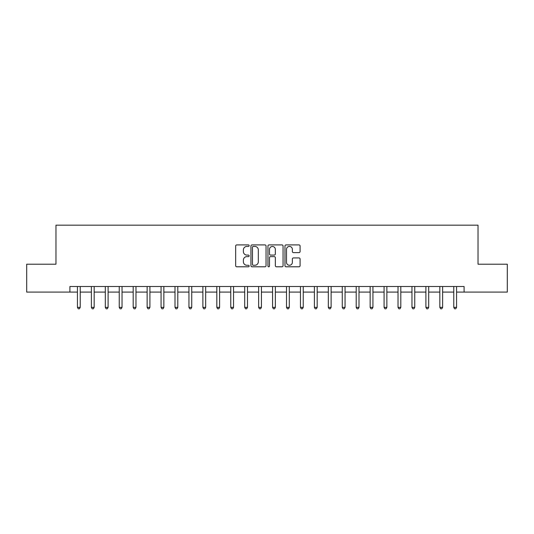 <?xml version="1.0" encoding="UTF-8"?>
<svg xmlns="http://www.w3.org/2000/svg" width="534" height="534" viewBox="0 0 534 534"><rect width="100%" height="100%" fill="white"/><g stroke="black" fill="none" stroke-linecap="round" stroke-linejoin="round"><path stroke-width="0.8" d="M249.158 245.673A0.768 0.768 0 0 0 248.39 244.906L236.762 244.906A1.095 1.095 0 0 0 235.668 246L235.668 265.698A1.095 1.095 0 0 0 236.762 266.793L248.39 266.793A0.768 0.768 0 0 0 249.158 266.025A0.768 0.768 0 0 0 248.39 265.264L246.888 265.264A3.504 3.504 0 0 1 243.384 261.76L243.384 260.118A3.504 3.504 0 0 1 246.888 256.614L248.39 256.614A0.768 0.768 0 0 0 249.158 255.846A0.768 0.768 0 0 0 248.39 255.085L246.888 255.085A3.504 3.504 0 0 1 243.384 251.581L243.384 249.939A3.504 3.504 0 0 1 246.888 246.434L248.39 246.434A0.768 0.768 0 0 0 249.158 245.673M298.987 252.622A1.095 1.095 0 0 0 300.081 251.527L300.081 246A1.095 1.095 0 0 0 298.987 244.906L286.07 244.906A1.095 1.095 0 0 0 284.976 246L284.976 265.698A1.095 1.095 0 0 0 286.07 266.793L298.987 266.793A1.095 1.095 0 0 0 300.081 265.698L300.081 259.023A1.095 1.095 0 0 0 298.987 257.929L293.46 257.929A1.095 1.095 0 0 0 292.365 259.023L292.365 262.334A2.93 2.93 0 0 1 289.435 265.264A2.93 2.93 0 0 1 286.511 262.334L286.511 249.365A2.93 2.93 0 0 1 289.435 246.434A2.93 2.93 0 0 1 292.365 249.365L292.365 251.527A1.095 1.095 0 0 0 293.46 252.622L298.987 252.622M69.907 292.091L26.7 292.091L26.7 264.21L55.97 264.21L55.97 225.181L478.03 225.181L478.03 264.21L507.3 264.21L507.3 292.091L464.093 292.091L464.093 286.511L69.907 286.511L69.907 292.091L77.437 292.091M266.045 246A1.095 1.095 0 0 0 264.951 244.906L252.035 244.906A1.095 1.095 0 0 0 250.94 246L250.94 265.698A1.095 1.095 0 0 0 252.035 266.793L264.951 266.793A1.095 1.095 0 0 0 266.045 265.698L266.045 246M269.049 244.906L281.965 244.906A1.095 1.095 0 0 1 283.06 246L283.06 265.698A1.095 1.095 0 0 1 281.965 266.793L276.438 266.793A1.095 1.095 0 0 1 275.344 265.698L275.344 257.708A1.095 1.095 0 0 0 274.249 256.614L270.584 256.614A1.095 1.095 0 0 0 269.49 257.708L269.49 266.025A0.768 0.768 0 0 1 268.722 266.793A0.768 0.768 0 0 1 267.955 266.025L267.955 246A1.095 1.095 0 0 1 269.049 244.906M80.227 292.091L91.374 292.091M94.164 292.091L105.311 292.091M108.102 292.091L119.249 292.091M122.039 292.091L133.193 292.091M135.976 292.091L147.13 292.091M149.914 292.091L161.068 292.091M163.858 292.091L175.005 292.091M177.795 292.091L188.943 292.091M191.733 292.091L202.88 292.091M205.67 292.091L216.824 292.091M219.607 292.091L230.761 292.091M233.545 292.091L244.699 292.091M247.489 292.091L258.636 292.091M261.426 292.091L272.574 292.091M275.364 292.091L286.511 292.091M289.301 292.091L300.455 292.091M303.239 292.091L314.392 292.091M317.176 292.091L328.33 292.091M331.12 292.091L342.267 292.091M345.057 292.091L356.205 292.091M358.995 292.091L370.142 292.091M372.932 292.091L384.086 292.091M386.87 292.091L398.024 292.091M400.807 292.091L411.961 292.091M414.751 292.091L425.898 292.091M428.689 292.091L439.836 292.091M442.626 292.091L453.773 292.091M456.563 292.091L464.093 292.091M253.236 246.434A0.768 0.768 0 0 0 252.469 247.202L252.469 264.497A0.768 0.768 0 0 0 253.236 265.264L254.825 265.264A3.504 3.504 0 0 0 258.329 261.76L258.329 249.939A3.504 3.504 0 0 0 254.825 246.434L253.236 246.434M275.344 249.418A2.93 2.93 0 0 0 272.42 246.488A2.93 2.93 0 0 0 269.49 249.418L269.49 253.99A1.095 1.095 0 0 0 270.584 255.085L274.249 255.085A1.095 1.095 0 0 0 275.344 253.99L275.344 249.418M80.36 286.511L80.307 286.658A1.115 1.115 0 0 0 80.227 287.072L80.227 307.364L77.437 307.364L77.437 287.072A1.115 1.115 0 0 0 77.357 286.658L77.296 286.511M80.227 307.364L79.386 308.819L78.271 308.819L77.437 307.364M94.298 286.511L94.244 286.658A1.115 1.115 0 0 0 94.164 287.072L94.164 307.364L91.374 307.364L91.374 287.072A1.115 1.115 0 0 0 91.294 286.658L91.241 286.511M94.164 307.364L93.323 308.819L92.208 308.819L91.374 307.364M108.235 286.511L108.182 286.658A1.115 1.115 0 0 0 108.102 287.072L108.102 307.364L105.311 307.364L105.311 287.072A1.115 1.115 0 0 0 105.231 286.658L105.178 286.511M108.102 307.364L107.267 308.819L106.153 308.819L105.311 307.364M122.179 286.511L122.119 286.658A1.115 1.115 0 0 0 122.039 287.072L122.039 307.364L119.249 307.364L119.249 287.072A1.115 1.115 0 0 0 119.169 286.658L119.115 286.511M122.039 307.364L121.205 308.819L120.09 308.819L119.249 307.364M136.117 286.511L136.057 286.658A1.115 1.115 0 0 0 135.976 287.072L135.976 307.364L133.193 307.364L133.193 287.072A1.115 1.115 0 0 0 133.113 286.658L133.053 286.511M135.976 307.364L135.142 308.819L134.027 308.819L133.193 307.364M150.054 286.511L149.994 286.658A1.115 1.115 0 0 0 149.914 287.072L149.914 307.364L147.13 307.364L147.13 287.072A1.115 1.115 0 0 0 147.05 286.658L146.99 286.511M149.914 307.364L149.079 308.819L147.965 308.819L147.13 307.364M163.991 286.511L163.938 286.658A1.115 1.115 0 0 0 163.858 287.072L163.858 307.364L161.068 307.364L161.068 287.072A1.115 1.115 0 0 0 160.988 286.658L160.928 286.511M163.858 307.364L163.017 308.819L161.902 308.819L161.068 307.364M177.929 286.511L177.875 286.658A1.115 1.115 0 0 0 177.795 287.072L177.795 307.364L175.005 307.364L175.005 287.072A1.115 1.115 0 0 0 174.925 286.658L174.872 286.511M177.795 307.364L176.954 308.819L175.84 308.819L175.005 307.364M191.866 286.511L191.813 286.658A1.115 1.115 0 0 0 191.733 287.072L191.733 307.364L188.943 307.364L188.943 287.072A1.115 1.115 0 0 0 188.862 286.658L188.809 286.511M191.733 307.364L190.898 308.819L189.784 308.819L188.943 307.364M205.81 286.511L205.75 286.658A1.115 1.115 0 0 0 205.67 287.072L205.67 307.364L202.88 307.364L202.88 287.072A1.115 1.115 0 0 0 202.8 286.658L202.746 286.511M205.67 307.364L204.836 308.819L203.721 308.819L202.88 307.364M219.748 286.511L219.688 286.658A1.115 1.115 0 0 0 219.607 287.072L219.607 307.364L216.824 307.364L216.824 287.072A1.115 1.115 0 0 0 216.744 286.658L216.684 286.511M219.607 307.364L218.773 308.819L217.658 308.819L216.824 307.364M233.685 286.511L233.625 286.658A1.115 1.115 0 0 0 233.545 287.072L233.545 307.364L230.761 307.364L230.761 287.072A1.115 1.115 0 0 0 230.681 286.658L230.621 286.511M233.545 307.364L232.711 308.819L231.596 308.819L230.761 307.364M247.622 286.511L247.569 286.658A1.115 1.115 0 0 0 247.489 287.072L247.489 307.364L244.699 307.364L244.699 287.072A1.115 1.115 0 0 0 244.619 286.658L244.559 286.511M247.489 307.364L246.648 308.819L245.533 308.819L244.699 307.364M261.56 286.511L261.506 286.658A1.115 1.115 0 0 0 261.426 287.072L261.426 307.364L258.636 307.364L258.636 287.072A1.115 1.115 0 0 0 258.556 286.658L258.503 286.511M261.426 307.364L260.585 308.819L259.471 308.819L258.636 307.364M275.497 286.511L275.444 286.658A1.115 1.115 0 0 0 275.364 287.072L275.364 307.364L272.574 307.364L272.574 287.072A1.115 1.115 0 0 0 272.494 286.658L272.44 286.511M275.364 307.364L274.529 308.819L273.415 308.819L272.574 307.364M289.441 286.511L289.381 286.658A1.115 1.115 0 0 0 289.301 287.072L289.301 307.364L286.511 307.364L286.511 287.072A1.115 1.115 0 0 0 286.431 286.658L286.378 286.511M289.301 307.364L288.467 308.819L287.352 308.819L286.511 307.364M303.379 286.511L303.319 286.658A1.115 1.115 0 0 0 303.239 287.072L303.239 307.364L300.455 307.364L300.455 287.072A1.115 1.115 0 0 0 300.375 286.658L300.315 286.511M303.239 307.364L302.404 308.819L301.289 308.819L300.455 307.364M317.316 286.511L317.256 286.658A1.115 1.115 0 0 0 317.176 287.072L317.176 307.364L314.392 307.364L314.392 287.072A1.115 1.115 0 0 0 314.312 286.658L314.252 286.511M317.176 307.364L316.342 308.819L315.227 308.819L314.392 307.364M331.254 286.511L331.2 286.658A1.115 1.115 0 0 0 331.12 287.072L331.12 307.364L328.33 307.364L328.33 287.072A1.115 1.115 0 0 0 328.25 286.658L328.19 286.511M331.12 307.364L330.279 308.819L329.164 308.819L328.33 307.364M345.191 286.511L345.138 286.658A1.115 1.115 0 0 0 345.057 287.072L345.057 307.364L342.267 307.364L342.267 287.072A1.115 1.115 0 0 0 342.187 286.658L342.134 286.511M345.057 307.364L344.216 308.819L343.102 308.819L342.267 307.364M359.128 286.511L359.075 286.658A1.115 1.115 0 0 0 358.995 287.072L358.995 307.364L356.205 307.364L356.205 287.072A1.115 1.115 0 0 0 356.125 286.658L356.071 286.511M358.995 307.364L358.16 308.819L357.046 308.819L356.205 307.364M373.072 286.511L373.012 286.658A1.115 1.115 0 0 0 372.932 287.072L372.932 307.364L370.142 307.364L370.142 287.072A1.115 1.115 0 0 0 370.062 286.658L370.009 286.511M372.932 307.364L372.098 308.819L370.983 308.819L370.142 307.364M387.01 286.511L386.95 286.658A1.115 1.115 0 0 0 386.87 287.072L386.87 307.364L384.086 307.364L384.086 287.072A1.115 1.115 0 0 0 384.006 286.658L383.946 286.511M386.87 307.364L386.035 308.819L384.921 308.819L384.086 307.364M400.947 286.511L400.887 286.658A1.115 1.115 0 0 0 400.807 287.072L400.807 307.364L398.024 307.364L398.024 287.072A1.115 1.115 0 0 0 397.943 286.658L397.883 286.511M400.807 307.364L399.973 308.819L398.858 308.819L398.024 307.364M414.885 286.511L414.831 286.658A1.115 1.115 0 0 0 414.751 287.072L414.751 307.364L411.961 307.364L411.961 287.072A1.115 1.115 0 0 0 411.881 286.658L411.821 286.511M414.751 307.364L413.91 308.819L412.795 308.819L411.961 307.364M428.822 286.511L428.769 286.658A1.115 1.115 0 0 0 428.689 287.072L428.689 307.364L425.898 307.364L425.898 287.072A1.115 1.115 0 0 0 425.818 286.658L425.765 286.511M428.689 307.364L427.847 308.819L426.733 308.819L425.898 307.364M442.759 286.511L442.706 286.658A1.115 1.115 0 0 0 442.626 287.072L442.626 307.364L439.836 307.364L439.836 287.072A1.115 1.115 0 0 0 439.756 286.658L439.702 286.511M442.626 307.364L441.792 308.819L440.677 308.819L439.836 307.364M456.704 286.511L456.643 286.658A1.115 1.115 0 0 0 456.563 287.072L456.563 307.364L453.773 307.364L453.773 287.072A1.115 1.115 0 0 0 453.693 286.658L453.64 286.511M456.563 307.364L455.729 308.819L454.614 308.819L453.773 307.364"/></g></svg>
